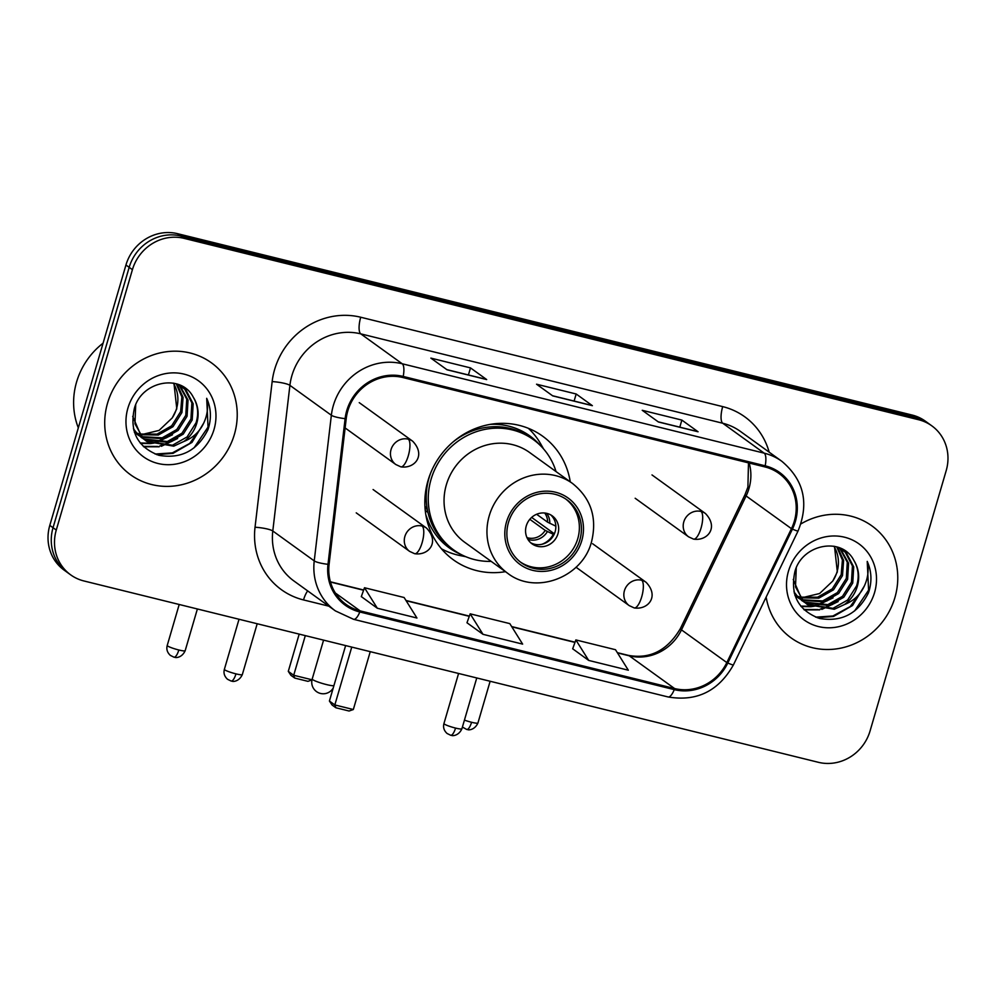 <?xml version="1.0" encoding="UTF-8"?>
<svg xmlns="http://www.w3.org/2000/svg" width="996" height="996" viewBox="0 0 996 996"><rect width="100%" height="100%" fill="white"/><g stroke="black" fill="none" stroke-linecap="round" stroke-linejoin="round"><path stroke-width="1.49" d="M570.26 481.84A76.244 71.513 125.8 0 0 542.621 436.173A76.244 71.513 125.8 0 0 427.981 480.707A76.244 71.513 125.8 0 0 453.379 559.827A76.244 71.513 125.8 0 0 505.445 571.679M931.82 425.84L925.346 421.159A43.164 40.475 125.8 0 0 912.112 415.046L177.587 233.686A43.164 40.475 125.8 0 0 125.944 265.011L49.8 525.378A43.164 40.475 125.8 0 0 64.18 570.16L67.417 572.501A43.164 40.475 125.8 0 1 53.037 527.718A43.164 40.475 125.8 0 0 67.417 572.501L70.654 574.841A43.164 40.475 125.8 0 0 83.888 580.954L818.413 762.313A43.164 40.475 125.8 0 0 870.056 730.989L946.2 470.622A43.164 40.475 125.8 0 0 931.82 425.84A43.164 40.475 125.8 0 0 918.586 419.727L184.073 238.355A43.164 40.475 125.8 0 0 132.418 269.679L56.274 530.046A43.164 40.475 125.8 0 0 70.654 574.841M132.418 269.679L129.181 267.339L53.037 527.718L129.181 267.339A43.164 40.475 125.8 0 1 180.836 236.015A43.164 40.475 125.8 0 0 129.181 267.339L125.944 265.011M918.586 419.727L915.349 417.386L180.836 236.015L915.349 417.386A43.164 40.475 125.8 0 1 928.583 423.499A43.164 40.475 125.8 0 0 915.349 417.386L912.112 415.046M107.556 403.131A69.06 64.765 125.8 0 0 130.563 474.781A69.06 64.765 125.8 0 0 234.384 434.443A69.06 64.765 125.8 0 0 211.376 362.793A69.06 64.765 125.8 0 0 107.556 403.131A69.06 64.765 125.8 0 0 130.563 474.781A69.06 64.765 125.8 0 0 234.384 434.443A69.06 64.765 125.8 0 0 211.376 362.793A69.06 64.765 125.8 0 0 107.556 403.131M766.148 597.09A69.06 64.765 125.8 0 0 791.098 637.888A69.06 64.765 125.8 0 0 894.918 597.55A69.06 64.765 125.8 0 0 871.911 525.888A69.06 64.765 125.8 0 0 800.933 523.908A69.06 64.765 125.8 0 1 871.911 525.888L871.911 525.888A69.06 64.765 125.8 0 1 894.918 597.55A69.06 64.765 125.8 0 1 791.098 637.888A69.06 64.765 125.8 0 1 766.148 597.09M347.791 410.95A46.04 43.177 -54.2 0 1 402.894 377.534L764.866 466.912A46.04 43.177 -54.2 0 1 778.984 473.436A46.04 43.177 -54.2 0 1 791.447 528.664L726.819 662.577A46.04 43.177 -54.2 0 1 674.578 688.535L360.129 610.884A46.04 43.177 -54.2 0 1 346.01 604.36A46.04 43.177 -54.2 0 1 329.091 564.371L346.21 418.718A46.04 43.177 -54.2 0 1 347.791 410.95M346.733 410.688A47.186 44.26 125.8 0 0 345.114 418.656L327.995 564.309A47.186 44.26 125.8 0 0 359.805 611.98L674.267 689.63A47.186 44.26 125.8 0 0 727.802 663.025L792.43 529.113A47.186 44.26 125.8 0 0 765.189 465.817L403.206 376.438A47.186 44.26 125.8 0 0 346.733 410.688M697.449 431.529A11.504 3.735 103.9 0 1 697.611 431.554A11.504 3.735 103.9 0 1 698.059 431.766L681.862 420.088L642.233 410.302L658.418 421.98L698.059 431.766M679.795 427.16L681.862 420.088M486.073 379.339A11.504 3.735 103.9 0 1 486.235 379.364A11.504 3.735 103.9 0 1 486.683 379.576L470.498 367.898L430.857 358.112L447.055 369.79L486.683 379.576M468.419 374.969L470.498 367.898M591.761 405.434A11.504 3.735 103.9 0 1 591.923 405.459A11.504 3.735 103.9 0 1 592.371 405.671L576.174 393.993L536.545 384.207L552.73 395.885L592.371 405.671M574.107 401.064L576.174 393.993M361.324 596.604L377.322 608.232L416.951 618.018L404.127 597.525L364.486 587.74L361.299 596.666M572.688 648.794L588.698 660.423L628.327 670.208L615.491 649.716L575.862 639.93L572.663 648.857M483.01 634.328L522.639 644.113L509.815 623.62L470.174 613.835L466.975 622.761L483.01 634.328L470.174 613.835M377.322 608.232L364.486 587.74M588.698 660.423L575.862 639.93M103.074 343.184A71.936 67.467 125.8 0 0 76.58 382.028A71.936 67.467 125.8 0 0 78.323 427.857M176.927 383.995L183.077 397.342L181.932 412.531L172.98 426.711L158.302 435.04L140.075 434.717M139.278 434.455L137 433.546M136.265 433.21L134.423 432.264M176.23 383.784L181.87 396.918L180.65 411.597L171.686 425.79L157.019 434.119L139.589 434.032M138.78 433.783L136.464 432.936M135.717 432.625L134.323 431.965M179.691 385.215L188.032 400.068L187.074 416.241L178.122 430.421L163.444 438.75L142.142 437.256M141.407 436.92L139.266 435.8M138.581 435.401L134.472 432.389M178.981 384.842L186.75 399.147L185.791 415.307L176.827 429.5L162.161 437.829L141.606 436.646M140.859 436.323L138.681 435.264M137.983 434.879L135.966 433.609M136.601 434.082L134.535 432.563M177.948 384.332L185.991 390.059L193.174 403.778L192.216 419.939L183.252 434.132L168.585 442.461L144.408 439.51M143.723 439.112L137.871 434.468L133.439 428.766M181.72 386.46L184.696 389.125L191.879 402.857L190.933 419.017L181.969 433.21L167.303 441.539L143.822 438.975M143.125 438.589L141.108 437.319M141.743 437.792L133.838 430.334M193.324 397.292C181.235 373.139 141.569 381.132 134.385 408.397C129.405 431.542 137.56 447.192 158.85 455.309C181.023 459.181 197.37 450.678 207.903 429.799L208.637 427.483C211.501 417.299 210.853 407.576 206.695 398.313C208.662 407.464 207.305 416.465 202.599 425.317C198.428 432.812 192.228 438.178 183.986 441.415A32.507 30.49 125.8 0 0 196.772 423.238A32.507 30.49 125.8 0 0 193.324 397.292C197.943 405.21 198.864 413.689 196.063 422.727L187.111 436.92L172.445 445.249L146.25 441.029M183.986 441.415L173.727 446.171L146.885 441.502L143.013 438.178L134.97 423.835L135.705 404.911M145.603 440.581L141.731 437.256L132.705 416.365M173.951 383.236L176.79 408.821L172.221 417.934L159.074 430.409L141.731 434.58M172.221 417.934A32.507 30.49 125.8 0 0 176.541 408.634A32.507 30.49 125.8 0 0 173.354 383.124M127.899 408.148A46.899 43.986 125.8 0 0 157.903 463.464A46.899 43.986 125.8 0 0 214.04 429.425A46.899 43.986 125.8 0 0 184.036 374.11A46.899 43.986 125.8 0 0 127.899 408.148M206.695 398.313L208.04 427.06L194.046 447.851M201.453 427.259L189.701 443.457L172.345 452.894L155.102 454.039M172.009 441.315L159.497 446.121M157.704 446.457L143.275 446.37M166.867 437.605L154.368 442.411M152.562 442.747L149.811 443.12M149.45 443.158L140.237 442.996M203.831 422.877L191.991 442.411L172.993 453.367L156.671 454.637M177.637 438.489L161.315 446.308M159.161 446.781L143.723 446.793M172.507 434.779L156.173 442.598M154.031 443.071L150.72 443.556M150.247 443.606L140.573 443.419M508.47 522.489A38.844 36.429 125.8 0 0 521.406 562.79A38.844 36.429 125.8 0 0 579.809 540.106A38.844 36.429 125.8 0 0 566.873 499.793A38.844 36.429 125.8 0 0 508.47 522.489M520.41 562.043A38.844 36.429 125.8 0 0 577.78 538.637A38.844 36.429 125.8 0 0 565.84 499.083M556.029 471.569A68.052 63.819 125.8 0 0 533.37 439.61L531.341 438.14A68.052 63.819 125.8 0 0 453.267 441.801M430.571 473.262A68.052 63.819 125.8 0 0 429.039 477.893A68.052 63.819 125.8 0 0 451.711 548.51L453.728 549.966A68.052 63.819 125.8 0 0 491.202 561.395M533.37 439.61A68.052 63.819 125.8 0 0 431.056 479.362A68.052 63.819 125.8 0 0 453.728 549.966M572.501 483.458L529.598 452.495A55.39 51.941 125.8 0 0 446.333 484.853A55.39 51.941 125.8 0 0 464.783 542.334L507.686 573.285A55.39 51.941 -54.2 0 1 489.235 515.816A55.39 51.941 -54.2 0 1 572.501 483.458C591.002 498.349 597.351 517.771 591.549 541.712C582.585 577.431 535.661 595.259 507.686 573.285M424.906 505.993A53.946 50.597 125.8 0 0 427.458 510.126M526.262 525.925A17.268 16.197 125.8 0 0 532.013 543.828A17.268 16.197 125.8 0 0 557.972 533.744A17.268 16.197 125.8 0 0 552.22 515.841A17.268 16.197 125.8 0 0 526.262 525.925M530.656 542.733A17.268 16.197 125.8 0 0 555.133 531.702A17.268 16.197 125.8 0 0 550.738 514.895M465.792 556.714L460.289 555.606A74.812 70.168 -54.2 0 1 441.452 548.796M427.944 512.43L425.255 510.487M461.036 554.473A68.973 64.69 125.8 0 1 426.276 515.903L426.002 515.754M528.378 428.317A74.812 70.168 -54.2 0 1 540.791 444.054L543.567 448.935M555.768 525.116A20.144 18.887 -54.2 0 1 555.718 526.1L555.843 526.125M536.62 514.26L547.588 522.165L555.718 526.1M531.652 517.41L554.374 533.806M541.936 544.277A20.144 18.887 -54.2 0 0 553.315 534.317L554.062 534.503M553.315 534.317L545.186 530.382L529.81 519.302M311.985 679.919L307.951 681.339L294.741 678.077L290.944 675.338L288.292 671.354L299.186 634.116M288.292 671.354L293.708 675.263L305.311 635.622M294.741 678.077L293.708 675.263L312.009 679.782M351.75 647.089L334.83 704.944L353.331 709.513L370.251 651.658M345.624 645.582L329.415 701.035L334.83 704.944L335.864 707.758L349.073 711.02L353.331 709.513M335.864 707.758L332.066 705.006L329.415 701.035M837.474 547.09L843.612 560.449L842.479 575.626L833.515 589.819L818.849 598.148L800.61 597.812M799.825 597.55L797.535 596.654M796.8 596.318L794.97 595.359M836.765 546.891L842.417 560.013L841.184 574.704L832.233 588.885L817.567 597.214L800.124 597.139M799.327 596.89L796.999 596.044M796.252 595.72L794.87 595.06M840.226 548.31L848.567 563.176L847.608 579.336L838.657 593.529L823.991 601.858L802.676 600.364M801.942 600.015L799.813 598.907M799.128 598.496L795.007 595.496M839.528 547.937L847.285 562.242L846.326 578.415L837.375 592.595L822.696 600.924L802.141 599.754M801.394 599.43L799.228 598.372M798.531 597.974L796.514 596.716M797.149 597.189L795.069 595.67M838.495 547.439L846.525 553.154L853.709 566.886L852.75 583.046L843.799 597.239L829.12 605.568L804.955 602.617M804.27 602.207L798.418 597.575L793.974 591.861M842.255 549.568L845.243 552.232L852.427 565.952L851.468 582.125L842.516 596.305L827.838 604.634L804.37 602.082M803.672 601.684L801.643 600.426M802.278 600.899L794.372 593.442M853.858 560.399C841.769 536.246 802.104 544.239 794.933 571.492C789.953 594.649 798.107 610.287 819.384 618.416C841.558 622.288 857.905 613.773 868.437 592.894L869.184 590.591C872.035 580.407 871.388 570.683 867.23 561.408C869.209 570.571 867.84 579.572 863.134 588.424C858.975 595.919 852.763 601.285 844.521 604.51A32.507 30.49 125.8 0 0 857.319 586.333A32.507 30.49 125.8 0 0 853.858 560.399C858.49 568.305 859.399 576.784 856.61 585.822L847.658 600.015L832.98 608.344L806.785 604.136M844.521 604.51L834.262 609.278L807.42 604.597L803.548 601.285L795.505 586.943L796.252 568.006M807.42 604.597L802.266 600.351L793.239 579.473M834.499 546.343L837.337 571.916L832.768 581.029L819.621 593.516L802.266 597.675M832.768 581.029A32.507 30.49 125.8 0 0 837.076 571.741A32.507 30.49 125.8 0 0 833.901 546.231M788.446 571.256A46.899 43.986 125.8 0 0 818.451 626.559A46.899 43.986 125.8 0 0 874.575 592.52A46.899 43.986 125.8 0 0 844.571 537.218A46.899 43.986 125.8 0 0 788.446 571.256M867.23 561.408L868.587 590.155L854.593 610.959M862.001 590.367L850.235 606.564L832.893 616.001L815.637 617.147M832.556 604.423L820.044 609.216M818.239 609.564L803.822 609.477M827.415 600.713L814.902 605.506M813.11 605.854L810.358 606.228M809.985 606.265L800.772 606.091M864.366 585.972L852.539 605.506L833.528 616.462L817.218 617.732M838.184 601.584L821.849 609.415M819.708 609.876L804.27 609.901M833.042 597.874L816.708 605.705M814.566 606.166L811.267 606.664M810.794 606.713L801.12 606.514M49.8 525.378L56.274 530.046M177.587 233.686L184.073 238.355M791.447 528.664L746.116 495.958A46.04 43.177 125.8 0 0 748.98 488.501A46.04 43.177 125.8 0 0 749.179 463.04M674.578 688.535L629.248 655.816A46.04 43.177 125.8 0 0 681.476 629.87L746.116 495.958A25.896 1.668 -154.2 0 1 744.958 494.763L747.909 487.094L748.482 462.866M328.842 606.166L303.531 599.928A71.936 67.467 -54.2 0 1 255.038 527.233L272.157 381.593A71.936 67.467 -54.2 0 1 360.726 317.238L722.698 406.617A14.392 4.669 -76.1 0 0 722.735 423.238L360.764 333.859A57.544 53.971 125.8 0 0 291.89 375.629A57.544 53.971 125.8 0 0 289.911 385.352L272.792 530.993A57.544 53.971 125.8 0 0 293.945 580.992L335.391 610.897A57.544 53.971 -54.2 0 1 314.238 560.897A14.392 2.552 6.7 0 0 327.995 564.309M722.698 406.617A71.936 67.467 -54.2 0 1 769.161 452.159M740.389 431.393A57.544 53.971 125.8 0 0 722.735 423.238L764.181 453.155A57.544 53.971 -54.2 0 1 781.823 461.297L740.389 431.393M255.038 527.233A14.392 2.552 -173.3 0 1 272.792 530.993L314.238 560.897L331.357 415.257A57.544 53.971 -54.2 0 1 333.336 405.534A57.544 53.971 -54.2 0 1 402.21 363.764A14.392 4.669 103.9 0 1 403.206 376.438M345.114 418.656A14.392 2.552 6.7 0 1 331.357 415.257L289.911 385.352A14.392 2.552 -173.3 0 0 272.157 381.593M335.391 610.897L353.592 619.313A14.392 4.669 -76.1 0 0 359.805 611.98M674.267 689.63A14.392 4.669 103.9 0 1 668.055 696.951C696.739 701.831 718.527 691.149 733.417 664.905L798.057 530.993C809.3 503.105 803.884 479.873 781.823 461.297M727.802 663.025A14.392 0.921 25.8 0 0 733.417 664.905M792.43 529.113A14.392 0.921 25.8 0 0 798.057 530.993M765.189 465.817A14.392 4.669 -76.1 0 0 764.181 453.155L402.21 363.764L360.764 333.859A14.392 4.669 -76.1 0 1 360.726 317.238M307.689 590.902A14.392 4.669 -76.1 0 0 303.531 599.928M726.819 662.577L681.476 629.87A25.896 1.668 -154.2 0 1 680.33 628.675L744.958 494.763M360.129 610.884L335.378 593.031M330.485 582.05L363.602 590.23M406.131 600.725L469.29 616.325M511.82 626.82L574.978 642.42M617.508 652.915L629.248 655.816A25.896 8.404 -76.1 0 0 628.252 655.343C650.027 659.364 667.395 650.463 680.33 628.675M581.789 540.591A40.998 38.458 125.8 0 0 555.556 492.236A40.998 38.458 125.8 0 0 506.491 522.004A40.998 38.458 125.8 0 0 532.723 570.347A40.998 38.458 125.8 0 0 581.789 540.591M539.944 445.112A68.973 64.69 125.8 0 0 490.356 424.358M323.575 640.129L312.209 679.011A11.504 1.407 16.3 0 0 312.682 679.633A11.504 1.407 16.3 0 0 326.489 684.576A11.504 1.407 16.3 0 0 333.897 685.696M546.667 513.326A16.695 15.662 -54.2 0 1 549.804 523.373M544.712 513.015A15.824 14.84 -54.2 0 1 547.588 522.165M547.389 531.59A16.695 15.662 -54.2 0 1 527.892 539.359M545.186 530.382A15.824 14.84 -54.2 0 1 526.971 537.603M408.26 439.161A14.392 13.496 125.8 0 0 391.042 449.607A14.392 13.496 125.8 0 0 395.835 464.534L400.803 466.838A14.392 4.669 -76.1 0 0 408.298 455.782A14.392 4.669 103.9 0 0 408.26 439.161A14.392 13.496 125.8 0 1 412.668 441.203C426.263 455.321 414.585 469.029 400.803 466.838M178.832 649.99A9.35 1.145 -163.7 0 1 167.228 645.47C166.22 649.23 167.266 652.542 170.353 655.393L173.951 657.173A9.35 3.038 -76.1 0 0 178.832 649.99A9.35 1.145 -163.7 0 0 185.169 650.712L197.382 608.979M701.01 511.446A14.392 13.496 125.8 0 0 683.791 521.892A14.392 13.496 125.8 0 0 688.585 536.819L693.552 539.122A14.392 4.669 -76.1 0 0 701.047 528.067A14.392 4.669 103.9 0 0 701.01 511.446A14.392 13.496 125.8 0 1 705.417 513.488C719.025 527.606 707.334 541.314 693.552 539.122M462.405 727.055L466.713 729.458A9.35 3.038 -76.1 0 0 471.581 722.274A9.35 1.145 -163.7 0 1 464.435 720.108M490.132 681.264L477.931 723.009A9.35 1.145 -163.7 0 1 471.581 722.274M235.977 673.869A9.35 1.145 -163.7 0 1 224.374 669.337C223.378 673.097 224.424 676.409 227.499 679.26L231.109 681.04A9.35 3.038 -76.1 0 0 235.977 673.869A9.35 1.145 -163.7 0 0 242.327 674.591L257.192 623.745M422.092 526.037A14.392 13.496 125.8 0 0 404.874 536.471A14.392 13.496 125.8 0 0 409.667 551.411L414.635 553.701A14.392 4.669 -76.1 0 0 422.13 542.658A14.392 4.669 103.9 0 0 422.092 526.037A14.392 13.496 125.8 0 1 426.5 528.067C440.108 542.197 428.417 555.905 414.635 553.701M455.546 728.076A9.35 1.145 -163.7 0 1 443.942 723.557C442.946 727.317 443.979 730.628 447.067 733.479L450.678 735.26A9.35 3.038 -76.1 0 0 455.546 728.076A9.35 1.145 -163.7 0 0 461.895 728.811L476.76 677.952M641.648 580.245A14.392 13.496 125.8 0 0 624.43 590.69A14.392 13.496 125.8 0 0 629.223 605.618L634.191 607.921A14.392 4.669 -76.1 0 0 641.698 596.878A14.392 4.669 103.9 0 0 641.648 580.245A14.392 13.496 125.8 0 1 646.068 582.287C659.663 596.417 647.973 610.112 634.191 607.921M353.592 619.313L668.055 696.951M330.411 581.801L363.677 590.018M405.957 600.464L469.365 616.113M511.645 626.559L575.053 642.208M617.333 652.654L628.252 655.343M591.923 405.459L552.519 395.736M486.235 379.364L446.843 369.641M697.611 431.554L658.207 421.831M145.603 440.568L146.885 441.502M312.209 679.011A11.504 11.504 0 0 0 333.224 687.987M359.245 402.645L412.668 441.203M345.126 427.944L395.835 464.534M167.228 645.47L179.205 604.485M185.169 650.712C181.521 658.767 174.25 657.572 175.458 657.41L173.951 657.173M651.994 474.93L705.417 513.488M635.162 498.261L688.585 536.819M477.931 723.009C474.27 731.052 467 729.856 468.207 729.707L466.713 729.458M373.077 489.522L426.5 528.067M224.374 669.337L239.028 619.251M242.327 674.591C238.667 682.646 231.408 681.438 232.616 681.289L231.109 681.04M356.232 512.853L409.667 551.411M592.632 543.741L646.068 582.287M443.942 723.557L458.583 673.47M461.895 728.811C458.235 736.853 450.964 735.658 452.172 735.509L450.678 735.26M576.037 567.234L629.223 605.618"/></g></svg>
